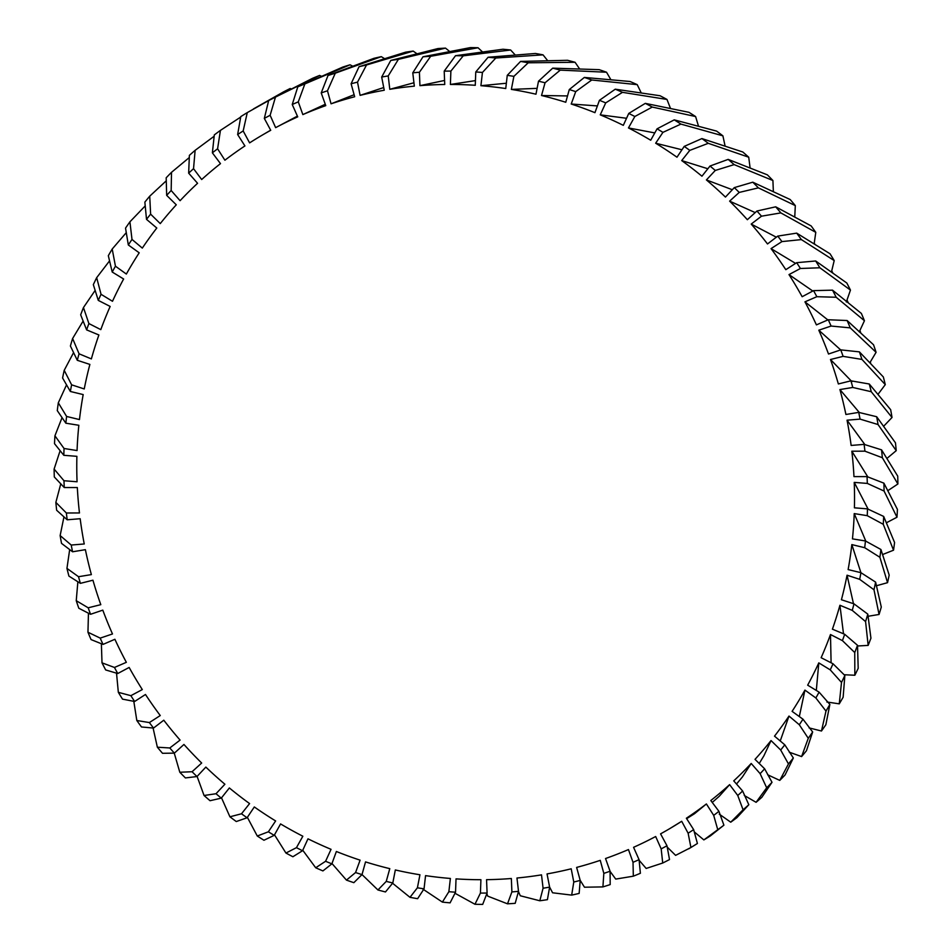 <?xml version="1.0" encoding="UTF-8"?>
<svg xmlns="http://www.w3.org/2000/svg" width="952" height="952" viewBox="0 0 952 952"><rect width="100%" height="100%" fill="white"/><g stroke="black" fill="none" stroke-linecap="round" stroke-linejoin="round"><path stroke-width="1.43" d="M865.82 541.164L854.23 513.592L867.248 515.675A415.703 397.079 -120.5 0 0 867.474 508.868L883.682 516.436A429.221 409.991 59.5 0 1 883.266 524.29L893.535 550.197A429.221 409.991 -120.5 0 0 894.571 542.462L883.682 516.436M867.831 476.916L851.838 451.2L864.928 451.177A415.703 397.079 -120.5 0 0 864.107 444.382L881.552 449.844A429.221 409.991 59.5 0 1 882.337 457.733L897.891 483.985A429.221 409.991 -120.5 0 0 897.724 476.131L881.552 449.844M868.141 509.177L854.23 482.39L867.332 483.426A415.703 397.079 -120.5 0 0 867.034 476.607L883.896 483.152A429.221 409.991 59.5 0 1 884.075 491.042L896.986 517.222A429.221 409.991 -120.5 0 0 897.427 509.403L883.896 483.152M853.48 603.687L847.054 575.21L859.68 579.34A415.703 397.079 -120.5 0 0 860.941 572.688L875.614 582.124A429.221 409.991 59.5 0 1 873.984 589.776L879.065 614.468A429.221 409.991 -120.5 0 0 881.29 607.055L875.614 582.124M860.917 572.688L851.838 544.592L864.702 547.709A415.703 397.079 -120.5 0 0 865.439 540.962L880.921 549.494A429.221 409.991 59.5 0 1 879.886 557.277L887.55 582.672A429.221 409.991 -120.5 0 0 889.18 575.067L880.921 549.494M864.892 444.62L847.054 420.189L860.072 419.118A415.703 397.079 -120.5 0 0 858.728 412.383L876.661 416.726A429.221 409.991 59.5 0 1 878.053 424.544L896.225 450.665A429.221 409.991 -120.5 0 0 895.463 442.823L876.661 416.726M859.347 412.525L839.926 389.558L852.778 387.452A415.703 397.079 -120.5 0 0 850.933 380.824L869.271 384.001A429.221 409.991 59.5 0 1 871.247 391.712L892.024 417.476A429.221 409.991 -120.5 0 0 890.655 409.693L869.271 384.001M736.503 784.02L742.381 776.963L751.211 763.468L760.124 773.655A415.703 397.079 -120.5 0 0 764.634 768.799L772.012 782.306A429.221 409.991 59.5 0 1 766.681 787.792L756.09 802.31A429.221 409.991 -120.5 0 0 761.826 797.324L772.012 782.306M759.232 763.492L763.932 755.745L771.037 740.561L780.688 750.021A415.703 397.079 -120.5 0 0 784.793 744.809L793.337 757.994A429.221 409.991 59.5 0 1 788.458 763.921L779.759 780.402A429.221 409.991 -120.5 0 0 785.079 774.952L793.337 757.994M686.654 818.672L694.532 813.698L706.396 803.952L713.702 815.376A415.703 397.079 -120.5 0 0 718.927 811.33L723.901 825.182A429.221 409.991 59.5 0 1 717.76 829.716L703.849 839.914A429.221 409.991 -120.5 0 0 710.323 835.939L723.901 825.182M712.251 802.441L719.2 796.312L729.625 784.638L737.752 795.479A415.703 397.079 -120.5 0 0 742.631 791.017L748.819 804.737A429.221 409.991 59.5 0 1 743.072 809.771L730.731 822.195A429.221 409.991 -120.5 0 0 736.86 817.697L748.819 804.737M816.316 690.45L818.803 662.878L830.251 669.875A415.703 397.079 -120.5 0 0 833.012 663.77L844.852 675.468A429.221 409.991 59.5 0 1 841.508 682.441L839.259 703.849A429.221 409.991 -120.5 0 0 843.139 697.221L844.852 675.468M843.508 633.794L839.926 605.258L852.23 610.363A415.703 397.079 -120.5 0 0 854.015 603.865L867.796 614.135A429.221 409.991 59.5 0 1 865.582 621.596L868.153 645.396A429.221 409.991 -120.5 0 0 870.937 638.197L867.796 614.135M831.096 662.794L830.489 634.532L842.413 640.613A415.703 397.079 -120.5 0 0 844.686 634.282L857.526 645.301A429.221 409.991 59.5 0 1 854.741 652.548L854.848 675.242A429.221 409.991 -120.5 0 0 858.192 668.316L857.526 645.301M780.235 740.965L788.994 716.059L799.299 724.746A415.703 397.079 -120.5 0 0 802.976 719.2L812.663 731.981A429.221 409.991 59.5 0 1 808.272 738.3L801.596 756.578A429.221 409.991 -120.5 0 0 806.463 750.712L812.663 731.981M799.323 716.57L804.94 690.105L815.864 697.971A415.703 397.079 -120.5 0 0 819.089 692.14L829.87 704.421A429.221 409.991 59.5 0 1 825.991 711.084L821.469 731.017A429.221 409.991 -120.5 0 0 825.86 724.746L829.87 704.421M639.066 859.656L640.387 873.281A429.221 409.991 59.5 0 1 633.33 876.185L633.02 862.31A415.703 397.079 -120.5 0 0 639.066 859.656L633.568 847.316A402.184 384.168 -120.5 0 0 655.666 836.51L661.176 848.886A415.703 397.079 -120.5 0 0 666.983 845.757L669.518 859.561A429.221 409.991 59.5 0 1 662.723 863.024L646.17 868.45L639.125 860.263M870.64 363.212A387.988 370.614 -120.5 0 0 870.295 361.986M860.656 332.534A387.988 370.614 -120.5 0 0 859.906 330.522M848.03 302.272A387.988 370.614 -120.5 0 0 846.994 300.07M832.726 272.665A387.988 370.614 -120.5 0 0 831.715 270.892M814.733 243.938A387.988 370.614 -120.5 0 0 814.234 243.212M304.866 83.919L298.285 101.864A415.703 397.079 -120.5 0 0 296.667 102.554A415.703 397.079 -120.5 0 0 292.24 104.506L297.809 86.822A429.221 409.991 59.5 0 1 304.866 83.919L350.05 64.796A429.221 409.991 -120.5 0 0 342.791 67.068L297.809 86.822M58.31 402.827L66.604 416.452A415.703 397.079 -120.5 0 0 65.855 423.2L57.275 410.609A429.221 409.991 59.5 0 1 58.31 402.827L66.533 384.87M54.109 469.062L63.974 480.736A415.703 397.079 -120.5 0 0 64.272 487.555L54.3 476.952A429.221 409.991 59.5 0 1 54.109 469.062L60.119 450.701M54.93 435.814L64.046 448.487A415.703 397.079 -120.5 0 0 63.82 455.306L54.514 443.668A429.221 409.991 59.5 0 1 54.93 435.814L62.047 417.642M72.614 338.507L79.064 353.799A415.703 397.079 -120.5 0 0 77.29 360.296L70.4 345.981A429.221 409.991 59.5 0 1 72.614 338.507L83.121 321.062M64.212 370.328L71.614 384.822A415.703 397.079 -120.5 0 0 70.353 391.474L62.582 377.98A429.221 409.991 59.5 0 1 64.212 370.328L73.578 352.609M66.949 568.392L78.516 576.71A415.703 397.079 -120.5 0 0 80.361 583.35L68.925 576.103A429.221 409.991 59.5 0 1 66.949 568.392L69.674 549.601M87.953 632.235L100.198 638.114A415.703 397.079 -120.5 0 0 103.03 644.409L91.071 639.577A429.221 409.991 59.5 0 1 87.953 632.235L88.453 613.219M76.243 600.688L88.191 607.804A415.703 397.079 -120.5 0 0 90.547 614.29L78.802 608.233A429.221 409.991 59.5 0 1 76.243 600.688L77.862 581.767M55.859 502.382L66.366 512.985A415.703 397.079 -120.5 0 0 67.187 519.792L56.644 510.26A429.221 409.991 59.5 0 1 55.859 502.382L60.773 483.854M60.143 535.559L71.221 545.044A415.703 397.079 -120.5 0 0 72.566 551.779L61.523 543.378A429.221 409.991 59.5 0 1 60.143 535.559L63.962 516.888M195.124 150.333L193.542 168.683A415.703 397.079 -120.5 0 0 188.663 173.145L189.377 155.366A429.221 409.991 59.5 0 1 195.124 150.333L214.14 136.255M171.515 172.312L171.17 190.507A415.703 397.079 -120.5 0 0 166.671 195.362L166.184 177.798A429.221 409.991 59.5 0 1 171.515 172.312L189.281 157.556M247.27 112.61L243.176 130.948A415.703 397.079 -120.5 0 0 237.643 134.541L240.773 116.62A429.221 409.991 59.5 0 1 247.27 112.61L290.17 88.512A429.221 409.991 -120.5 0 0 283.399 91.951L253.446 108.933M220.424 130.388L217.591 148.786A415.703 397.079 -120.5 0 0 212.379 152.832L214.295 134.922A429.221 409.991 59.5 0 1 220.424 130.388L240.701 117.072M112.205 249.031L115.442 266.191A415.703 397.079 -120.5 0 0 112.217 272.034L108.326 255.695A429.221 409.991 59.5 0 1 112.205 249.031L126.271 232.657M83.455 307.555L88.893 323.561A415.703 397.079 -120.5 0 0 86.62 329.88L80.67 314.803A429.221 409.991 59.5 0 1 83.455 307.555L95.141 290.42M96.676 277.663L101.043 294.299A415.703 397.079 -120.5 0 0 98.282 300.392L93.332 284.648A429.221 409.991 59.5 0 1 96.676 277.663L109.539 260.896M149.726 196.183L150.618 214.14A415.703 397.079 -120.5 0 0 146.513 219.353L144.859 202.11A429.221 409.991 59.5 0 1 149.726 196.183L166.255 180.82M129.924 221.816L131.995 239.416A415.703 397.079 -120.5 0 0 128.318 244.961L125.533 228.123A429.221 409.991 59.5 0 1 129.924 221.816L145.204 205.918M409.979 897.331L417.404 887.799A415.703 397.079 -120.5 0 0 424.045 888.835L417.63 898.688A429.221 409.991 59.5 0 1 409.979 897.331L392.569 883.242M474.965 904.269L480.427 893.071A415.703 397.079 -120.5 0 0 487.091 893.036L482.688 904.4A429.221 409.991 59.5 0 1 474.965 904.269L454.997 893.273M442.382 902.103L448.868 891.703A415.703 397.079 -120.5 0 0 455.532 892.202L450.094 902.853A429.221 409.991 59.5 0 1 442.382 902.103L422.748 889.013M377.932 889.977L386.25 881.397A415.703 397.079 -120.5 0 0 392.807 882.968L385.477 891.953A429.221 409.991 59.5 0 1 377.932 889.977L362.022 874.579L353.846 882.671A429.221 409.991 59.5 0 1 346.445 880.112L331.986 863.523M571.676 895.118L573.782 882.028A415.703 397.079 -120.5 0 0 580.208 880.41L579.149 893.404A429.221 409.991 59.5 0 1 571.676 895.118L552.588 892.786L549.625 887.121L547.412 899.664A429.221 409.991 59.5 0 1 539.808 900.77L520.28 895.761L518.459 891.572M633.33 876.185L615.73 879.089L610.077 871.389M602.913 886.907L603.83 873.377A415.703 397.079 -120.5 0 0 610.077 871.235L610.196 884.587A429.221 409.991 59.5 0 1 602.913 886.907L584.48 887.216L580.184 880.326M507.511 903.829L511.89 891.917A415.703 397.079 -120.5 0 0 518.519 891.346L515.187 903.329A429.221 409.991 59.5 0 1 507.511 903.829L487.733 896.129L486.865 893.654M136.814 720.509L149.369 722.568A415.703 397.079 -120.5 0 0 153.534 728.066L141.503 726.971A429.221 409.991 59.5 0 1 136.814 720.509L133.804 701.327M179.809 772.25L192.066 771.739A415.703 397.079 -120.5 0 0 196.993 776.546L185.402 777.927A429.221 409.991 59.5 0 1 179.809 772.25L174.252 753.139M157.354 747.201L169.801 747.974A415.703 397.079 -120.5 0 0 174.371 753.139L162.506 753.294A429.221 409.991 59.5 0 1 157.354 747.201L153.094 728.03M102.007 662.842L114.454 667.459A415.703 397.079 -120.5 0 0 117.751 673.528L105.672 669.946A429.221 409.991 59.5 0 1 102.007 662.842L101.376 643.754M118.334 692.33L130.876 695.674A415.703 397.079 -120.5 0 0 134.625 701.481L122.522 699.137A429.221 409.991 59.5 0 1 118.334 692.33L116.525 673.171M257.278 836.011L268.369 831.798A415.703 397.079 -120.5 0 0 274.212 835.344L263.954 840.247A429.221 409.991 59.5 0 1 257.278 836.011L247.365 817.328M315.707 867.772L325.584 861.274A415.703 397.079 -120.5 0 0 331.867 863.857L322.918 870.913A429.221 409.991 59.5 0 1 315.707 867.772L302.76 850.255M285.933 853.04L296.453 847.661A415.703 397.079 -120.5 0 0 302.534 850.731L292.895 856.74A429.221 409.991 59.5 0 1 285.933 853.04L274.497 834.833M204.049 795.491L216.009 793.73A415.703 397.079 -120.5 0 0 221.28 798.133L210.035 800.715A429.221 409.991 59.5 0 1 204.049 795.491L197.112 776.427M229.92 816.792L241.499 813.781A415.703 397.079 -120.5 0 0 247.08 817.768L236.274 821.54A429.221 409.991 59.5 0 1 229.92 816.792L221.518 797.836M859.394 351.871A429.221 409.991 59.5 0 1 861.953 359.416L885.289 384.62A429.221 409.991 -120.5 0 0 883.337 376.956L859.394 351.871L840.759 349.884L828.502 354.025A402.184 384.168 -120.5 0 0 818.815 330.201L831.096 326.048A415.703 397.079 -120.5 0 0 828.264 319.753L847.125 320.526A429.221 409.991 59.5 0 1 850.243 327.869L876.078 352.311A429.221 409.991 -120.5 0 0 873.555 344.791L847.125 320.526M832.524 290.158A429.221 409.991 59.5 0 1 836.189 297.262L864.44 320.741A429.221 409.991 -120.5 0 0 861.358 313.422L832.524 290.158L813.543 290.634L802.155 296.715A402.184 384.168 -120.5 0 0 788.994 274.592L800.418 268.488A415.703 397.079 -120.5 0 0 796.681 262.681L815.674 260.979A429.221 409.991 59.5 0 1 819.862 267.774L850.457 290.086A429.221 409.991 -120.5 0 0 846.828 283.03L815.674 260.979M488.09 57.251A429.221 409.991 59.5 0 1 495.802 58.012L543.033 54.859A429.221 409.991 -120.5 0 0 535.417 53.479L488.09 57.251L475.762 71.959L475.274 85.287A402.184 384.168 -120.5 0 0 450.391 84.454L450.879 71.091A415.703 397.079 -120.5 0 0 444.203 71.126L455.508 55.704A429.221 409.991 59.5 0 1 463.231 55.835L510.629 50.004A429.221 409.991 -120.5 0 0 502.953 49.242L455.508 55.704M423.009 56.775A429.221 409.991 59.5 0 1 430.685 56.287L478.047 47.755A429.221 409.991 -120.5 0 0 470.371 47.6L423.009 56.775L412.775 72.816L414.334 86.144A402.184 384.168 -120.5 0 0 389.784 89.298L388.226 75.934A415.703 397.079 -120.5 0 0 381.681 77.041L390.784 60.44A429.221 409.991 59.5 0 1 398.388 59.345L445.5 48.112A429.221 409.991 -120.5 0 0 437.86 48.576L390.784 60.44M552.719 68.151A429.221 409.991 59.5 0 1 560.264 70.127L606.531 72.233A429.221 409.991 -120.5 0 0 599.165 69.663L552.719 68.151L538.499 81.206L535.976 94.2A402.184 384.168 -120.5 0 0 511.355 89.405L513.89 76.362A415.703 397.079 -120.5 0 0 507.261 75.327L520.565 61.416A429.221 409.991 59.5 0 1 528.217 62.784L575.067 62.285A429.221 409.991 -120.5 0 0 567.559 60.297L520.565 61.416M327.988 75.517A429.221 409.991 59.5 0 1 335.282 73.197L381.3 56.656A429.221 409.991 -120.5 0 0 373.874 58.346L327.988 75.517L321.217 92.927L325.762 105.636A402.184 384.168 -120.5 0 0 302.843 114.597L298.285 101.864M319.61 75.434A429.221 409.991 -120.5 0 0 312.565 78.302L268.678 100.555A429.221 409.991 59.5 0 1 275.473 97.08L319.61 75.434L321.252 76.148M413.192 51.087A429.221 409.991 -120.5 0 0 405.623 52.17L359.047 66.711A429.221 409.991 59.5 0 1 366.52 64.986L413.192 51.087L416.69 53.562M775.69 206.822A429.221 409.991 59.5 0 1 780.842 212.903L815.781 232.347A429.221 409.991 -120.5 0 0 811.14 225.91L775.69 206.822L756.935 211.023L747.356 219.71A402.184 384.168 -120.5 0 0 729.625 201.134L739.228 192.423A415.703 397.079 -120.5 0 0 734.301 187.615L752.794 182.189A429.221 409.991 59.5 0 1 758.387 187.865L795.313 205.608A429.221 409.991 -120.5 0 0 790.196 199.539L752.794 182.189M728.161 159.389A429.221 409.991 59.5 0 1 734.147 164.613L772.917 180.511A429.221 409.991 -120.5 0 0 767.371 174.847L728.161 159.389L710.013 166.029L701.945 176.203A402.184 384.168 -120.5 0 0 681.703 160.579L689.795 150.38A415.703 397.079 -120.5 0 0 684.226 146.394L701.922 138.576A429.221 409.991 59.5 0 1 708.276 143.312L748.724 157.211A429.221 409.991 -120.5 0 0 742.786 151.987L701.922 138.576M834.202 260.574A429.221 409.991 -120.5 0 0 830.049 253.791L796.693 233.133A429.221 409.991 59.5 0 1 801.382 239.595L834.202 260.574L831.501 271.796M645.301 103.363A429.221 409.991 59.5 0 1 652.263 107.064L695.603 116.549A429.221 409.991 -120.5 0 0 688.962 112.324L645.301 103.363L628.76 113.431L623.31 125.343A402.184 384.168 -120.5 0 0 600.248 114.847L605.722 102.887A415.703 397.079 -120.5 0 0 599.439 100.305L615.278 89.191A429.221 409.991 59.5 0 1 622.477 92.332L666.983 99.448A429.221 409.991 -120.5 0 0 660.057 95.747L615.278 89.191M637.233 84.645A429.221 409.991 -120.5 0 0 630.069 81.503L584.35 77.433A429.221 409.991 59.5 0 1 591.751 79.992L637.233 84.645L641.101 92.641M722.901 135.839A429.221 409.991 -120.5 0 0 716.594 131.102L674.242 119.857A429.221 409.991 59.5 0 1 680.918 124.093L722.901 135.839L725.043 145.823M346.445 880.112L355.572 872.544A415.703 397.079 -120.5 0 0 362.01 874.614L365.532 861.905A402.184 384.168 -120.5 0 0 389.784 868.652L386.25 881.397M539.808 900.77L543.08 888.228A415.703 397.079 -120.5 0 0 549.625 887.121L547.043 873.924A402.184 384.168 -120.5 0 0 571.2 868.795L573.782 882.028M883.266 524.29L867.248 515.675M882.337 457.733L864.928 451.177M884.075 491.042L867.332 483.426M873.984 589.776L859.68 579.34M879.886 557.277L864.702 547.709M861.953 359.416L843.103 356.357A415.703 397.079 -120.5 0 0 840.759 349.884M836.189 297.262L816.84 296.703A415.703 397.079 -120.5 0 0 813.543 290.634M850.243 327.869L831.096 326.048M878.053 424.544L860.072 419.118M871.247 391.712L852.778 387.452M766.681 787.792L760.124 773.655M788.458 763.921L780.688 750.021M717.76 829.716L713.702 815.376M743.072 809.771L737.752 795.479M841.508 682.441L830.251 669.875M865.582 621.596L852.23 610.363M854.741 652.548L842.413 640.613M808.272 738.3L799.299 724.746M825.991 711.084L815.864 697.971M495.802 58.012L482.438 72.459A415.703 397.079 -120.5 0 0 475.762 71.959M430.685 56.287L419.404 72.257A415.703 397.079 -120.5 0 0 412.775 72.816M463.231 55.835L450.879 71.091M560.264 70.127L545.056 82.764A415.703 397.079 -120.5 0 0 538.499 81.206M528.217 62.784L513.89 76.362M335.282 73.197L327.476 90.785A415.703 397.079 -120.5 0 0 321.217 92.927M275.473 97.08L270.13 115.275A415.703 397.079 -120.5 0 0 264.323 118.405L268.678 100.555M398.388 59.345L388.226 75.934M366.52 64.986L357.512 82.134A415.703 397.079 -120.5 0 0 351.098 83.764L359.047 66.711M780.842 212.903L761.493 216.187A415.703 397.079 -120.5 0 0 756.935 211.023M734.147 164.613L715.285 170.444A415.703 397.079 -120.5 0 0 710.013 166.029M758.387 187.865L739.228 192.423M819.862 267.774L800.418 268.488M801.382 239.595L781.937 241.594A415.703 397.079 -120.5 0 0 777.772 236.096L796.693 233.133M652.263 107.064L634.841 116.501A415.703 397.079 -120.5 0 0 628.76 113.431M591.751 79.992L575.722 91.618A415.703 397.079 -120.5 0 0 569.284 89.547L584.35 77.433M622.477 92.332L605.722 102.887M708.276 143.312L689.795 150.38M680.918 124.093L662.925 132.364A415.703 397.079 -120.5 0 0 657.082 128.817L674.242 119.857M291.026 88.822L290.17 88.512M882.683 554.516L893.535 550.197M887.99 490.566L897.891 483.985M886.55 522.696L896.986 517.222M867.332 616.396L879.065 614.468M876.209 585.813L887.55 582.672M878.125 394.164L885.289 384.62M859.251 331.903L864.44 320.741M869.866 362.712L876.078 352.311M887.074 458.317L896.225 450.665M883.777 426.127L892.024 417.476M744.25 795.444L756.09 802.31M767.645 774.761L779.759 780.402M694.282 831.893L703.849 839.914M719.26 814.127L730.731 822.195M826.895 701.993L839.259 703.849M857.585 645.991L868.153 645.396M844.126 674.742L854.848 675.242M789.303 752.199L801.596 756.578M809.093 727.887L821.469 731.017M547.495 60.44L543.033 54.859M482.271 51.706L478.047 47.755M515.032 54.764L510.629 50.004M610.732 79.444L606.531 72.233M579.459 68.687L575.067 62.285M384.275 58.465L381.3 56.656M352.395 66.009L350.05 64.796M449.427 51.301L445.5 48.112M814.186 243.593L815.781 232.347M773.345 191.364L772.917 180.511M794.765 216.723L795.313 205.608M846.328 301.962L850.457 290.086M698.435 125.95L695.603 116.549M670.398 108.171L666.983 99.448M750.069 167.683L748.724 157.211M688.772 848.803L697.411 843.484A429.221 409.991 59.5 0 1 690.926 847.506L675.611 855.36L667.221 847.078M690.926 847.506L688.129 833.214A415.703 397.079 -120.5 0 0 693.651 829.62L697.411 843.484M70.353 391.474L83.181 394.58A402.184 384.168 -120.5 0 0 79.468 419.57L66.604 416.452M65.855 423.2L78.837 425.282A402.184 384.168 -120.5 0 0 77.064 450.57L64.046 448.487M63.82 455.306L76.886 456.329A402.184 384.168 -120.5 0 0 77.064 481.772L63.974 480.736M64.272 487.555L77.326 487.543A402.184 384.168 -120.5 0 0 79.468 512.961L66.366 512.985M67.187 519.792L80.17 518.721A402.184 384.168 -120.5 0 0 84.24 543.973L71.221 545.044M72.566 551.779L85.382 549.673A402.184 384.168 -120.5 0 0 91.368 574.603L78.516 576.71M80.361 583.35L92.939 580.208A402.184 384.168 -120.5 0 0 100.805 604.663L88.191 607.804M90.547 614.29L102.792 610.137A402.184 384.168 -120.5 0 0 112.491 633.961L100.198 638.114M103.03 644.409L114.894 639.28A402.184 384.168 -120.5 0 0 126.354 662.318L114.454 667.459M117.751 673.528L129.151 667.447A402.184 384.168 -120.5 0 0 142.3 689.569L130.876 695.674M134.625 701.481L145.477 694.484A402.184 384.168 -120.5 0 0 160.257 715.547L149.369 722.568M153.534 728.066L163.78 720.2A402.184 384.168 -120.5 0 0 180.083 740.085L169.801 747.974M174.371 753.139L183.95 744.452A402.184 384.168 -120.5 0 0 201.669 763.028L192.066 771.739M196.993 776.546L205.846 767.086A402.184 384.168 -120.5 0 0 224.898 784.234L216.009 793.73M221.28 798.133L229.361 787.958A402.184 384.168 -120.5 0 0 249.591 803.583L241.499 813.781M247.08 817.768L254.315 806.951A402.184 384.168 -120.5 0 0 275.628 820.945L268.369 831.798M274.212 835.344L280.578 823.932A402.184 384.168 -120.5 0 0 302.843 836.225L296.453 847.661M302.534 850.731L307.984 838.819A402.184 384.168 -120.5 0 0 331.046 849.327L325.584 861.274M331.867 863.857L336.365 851.493A402.184 384.168 -120.5 0 0 360.094 860.156L355.572 872.544M392.807 882.968L395.33 869.961A402.184 384.168 -120.5 0 0 419.939 874.769L417.404 887.799M424.045 888.835L425.556 875.626A402.184 384.168 -120.5 0 0 450.379 878.458L448.868 891.703M455.532 892.202L456.032 878.874A402.184 384.168 -120.5 0 0 480.915 879.707L480.427 893.071M487.091 893.036L486.555 879.672A402.184 384.168 -120.5 0 0 511.355 878.506L511.89 891.917M518.519 891.346L516.96 878.018A402.184 384.168 -120.5 0 0 541.51 874.864L543.08 888.228M580.208 880.41L576.626 867.415A402.184 384.168 -120.5 0 0 600.248 860.346L603.83 873.377M610.077 871.235L605.532 858.525A402.184 384.168 -120.5 0 0 628.451 849.565L633.02 862.31M666.983 845.757L660.569 833.857A402.184 384.168 -120.5 0 0 669.601 828.716A402.184 384.168 -120.5 0 0 681.692 821.278L688.129 833.214M693.651 829.62L686.368 818.232A402.184 384.168 -120.5 0 0 706.396 803.952M718.927 811.33L710.811 800.525A402.184 384.168 -120.5 0 0 729.625 784.638M742.631 791.017L733.742 780.866A402.184 384.168 -120.5 0 0 751.211 763.468M764.634 768.799L755.019 759.351A402.184 384.168 -120.5 0 0 771.037 740.561M784.793 744.809L774.511 736.146A402.184 384.168 -120.5 0 0 788.994 716.059M802.976 719.2L792.1 711.358A402.184 384.168 -120.5 0 0 804.94 690.105M819.089 692.14L807.665 685.166A402.184 384.168 -120.5 0 0 818.803 662.878M833.012 663.77L821.136 657.713A402.184 384.168 -120.5 0 0 830.489 634.532M844.686 634.282L832.405 629.189A402.184 384.168 -120.5 0 0 839.926 605.258M854.015 603.865L841.425 599.748A402.184 384.168 -120.5 0 0 847.054 575.21M860.941 572.688L848.125 569.582A402.184 384.168 -120.5 0 0 851.838 544.592M865.439 540.962L852.457 538.88A402.184 384.168 -120.5 0 0 854.23 513.592M867.474 508.868L854.408 507.832A402.184 384.168 -120.5 0 0 854.23 482.39M867.034 476.607L853.968 476.619A402.184 384.168 -120.5 0 0 851.838 451.2M864.107 444.382L851.136 445.441A402.184 384.168 -120.5 0 0 847.054 420.189M858.728 412.383L845.911 414.489A402.184 384.168 -120.5 0 0 839.926 389.558M850.933 380.824L838.355 383.953A402.184 384.168 -120.5 0 0 830.489 359.511L843.103 356.357M828.264 319.753L816.411 324.882A402.184 384.168 -120.5 0 0 804.952 301.844L816.84 296.703M796.681 262.681L785.817 269.678A402.184 384.168 -120.5 0 0 771.049 248.615L781.937 241.594M777.772 236.096L767.514 243.962A402.184 384.168 -120.5 0 0 751.211 224.077L761.493 216.187M734.301 187.615L725.448 197.076A402.184 384.168 -120.5 0 0 706.408 179.928L715.285 170.444M684.226 146.394L676.979 157.211A402.184 384.168 -120.5 0 0 655.666 143.216L662.925 132.364M657.082 128.817L650.716 140.23A402.184 384.168 -120.5 0 0 628.463 127.937L634.841 116.501M599.439 100.305L594.94 112.669A402.184 384.168 -120.5 0 0 571.212 104.018L575.722 91.618M569.284 89.547L565.762 102.269A402.184 384.168 -120.5 0 0 541.521 95.509L545.056 82.764M507.261 75.327L505.75 88.536A402.184 384.168 -120.5 0 0 480.915 85.704L482.438 72.459M444.203 71.126L444.739 84.49A402.184 384.168 -120.5 0 0 419.939 85.656L419.404 72.257M381.681 77.041L384.251 90.238A402.184 384.168 -120.5 0 0 360.094 95.367L357.512 82.134M351.098 83.764L354.668 96.747A402.184 384.168 -120.5 0 0 331.058 103.816L327.476 90.785M292.24 104.506L297.726 116.846A402.184 384.168 -120.5 0 0 275.64 127.651L270.13 115.275M264.323 118.405L270.725 130.305A402.184 384.168 -120.5 0 0 261.693 135.446A402.184 384.168 -120.5 0 0 249.602 142.883L243.176 130.948M237.643 134.541L244.926 145.93A402.184 384.168 -120.5 0 0 224.898 160.21L217.591 148.786M212.379 152.832L220.483 163.637A402.184 384.168 -120.5 0 0 201.681 179.523L193.542 168.683M188.663 173.145L197.564 183.296A402.184 384.168 -120.5 0 0 180.083 200.694L171.17 190.507M166.671 195.362L176.287 204.811A402.184 384.168 -120.5 0 0 160.257 223.601L150.618 214.14M146.513 219.353L156.794 228.028A402.184 384.168 -120.5 0 0 142.312 248.103L131.995 239.416M128.318 244.961L139.206 252.804A402.184 384.168 -120.5 0 0 126.354 274.057L115.442 266.191M112.217 272.034L123.629 278.995A402.184 384.168 -120.5 0 0 112.491 301.284L101.043 294.299M98.282 300.392L110.158 306.449A402.184 384.168 -120.5 0 0 100.805 329.63L88.893 323.561M86.62 329.88L98.889 334.973A402.184 384.168 -120.5 0 0 91.368 358.916L79.064 353.799M77.29 360.296L89.881 364.414A402.184 384.168 -120.5 0 0 84.24 388.952L71.614 384.822M662.723 863.024L661.176 848.886M669.601 828.716L681.692 821.278M681.953 149.773L655.666 143.216M707.86 168.754L681.703 160.579M626.547 118.274L600.248 114.847M597.392 105.922L571.212 104.018M654.798 132.923L628.463 127.937M795.574 263.395L771.049 248.615M812.794 291.026L788.994 274.592M755.198 212.594L729.625 201.134M732.326 189.734L706.408 179.928M776.332 237.191L751.211 224.077M383.727 87.536L360.094 95.367M413.942 82.764L389.784 89.298M325.275 104.268L302.843 114.597M297.405 116.12L275.64 127.651M354.108 94.724L331.058 103.816M537.106 88.358L511.355 89.405M567.511 95.938L541.521 95.509M475.441 80.599L450.391 84.454M444.584 80.444L419.939 85.656M506.345 83.24L480.915 85.704M840.687 349.908L818.815 330.201M827.871 319.932L804.952 301.844M851.945 381.633L830.489 359.511M270.665 130.186L261.693 135.446"/></g></svg>
